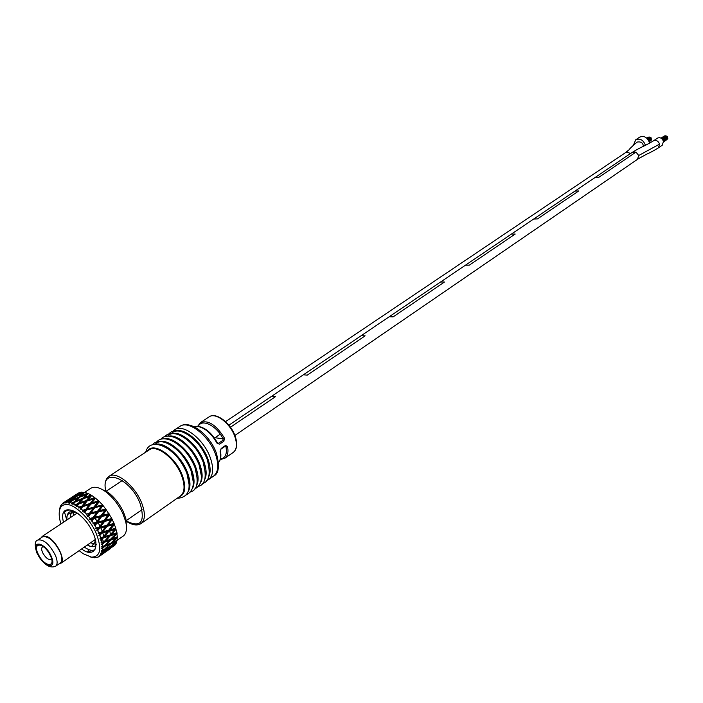 <?xml version="1.0" encoding="UTF-8"?>
<svg xmlns="http://www.w3.org/2000/svg" width="703" height="703" viewBox="0 0 703 703"><rect width="100%" height="100%" fill="white"/><g stroke="black" fill="none" stroke-linecap="round" stroke-linejoin="round"><path stroke-width="1.05" d="M625.275 152.797L628.473 150.257C630.134 149.115 626.812 150.952 637.138 142.059C640.574 141.488 642.604 142.568 643.227 145.301L643.35 146.321M625.459 152.665L628.016 152.261L630.363 153.632M632.946 151.936C643.342 145.706 642.445 147.402 653.412 140.864C656.119 139.765 658.184 140.846 659.59 144.106L658.368 147.894C649.124 153.447 648.72 153.061 645.389 154.871L637.849 159.036M632.278 152.34L635.987 152.094L638.711 155.512L637.516 159.265M225.566 421.642L625.477 152.656L627.709 152.2L630.345 153.641M659.59 144.106L638.711 155.512L637.516 159.309L234.907 435.429M271.692 396.255L275.567 396.606L230.452 427.239M220.241 434.164L214.477 438.074L220.232 434.155M595.054 177.543L598.807 177.332L635.987 152.094L598.807 177.332M303.371 374.84L307.264 375.13L365.129 335.849L307.264 375.13M389.251 316.745L393.135 316.868L444.454 282.035L393.135 316.868M465.527 265.154L469.376 265.136L515.211 234.046L469.376 265.128L465.553 265.119M533.718 219.028L537.523 218.905L578.701 190.97L537.523 218.897L533.744 218.993M275.576 396.624L230.443 427.222M361.245 335.674L365.129 335.849M303.397 374.804L307.255 375.112M440.596 282L444.454 282.035M389.277 316.71L393.126 316.851M511.38 234.125L515.202 234.037M574.922 191.137L578.692 190.961M595.081 177.507L598.798 177.323M653.685 140.697L657.454 138.139C660.152 137.076 662.156 138.166 663.474 141.408L662.279 145.187L658.632 147.692M633.57 144.88L635.714 139.783L639.721 137.111C644.036 135.442 647.252 137.217 649.387 142.445L649.519 143.175M635.714 139.783C640.029 138.113 643.263 139.906 645.398 145.143L645.433 145.284M666.295 136.567L666.743 136.364M664.836 136.154L665.284 135.96M665.372 136.11L665.82 135.916M667.077 137.551L667.595 137.507L667.226 137.77M665.908 136.074L666.435 136.031L666.057 136.285M664.3 136.189L664.748 135.995M666.831 136.523L667.358 136.479L666.98 136.742M667.314 138.579L667.841 138.535L667.463 138.79M650.011 137.806L650.451 137.603M648.579 137.393L649.018 137.199M650.785 138.781L651.303 138.737L650.925 138.992M649.625 137.313L650.143 137.278L649.774 137.524M648.052 137.437L648.491 137.243M650.539 137.762L651.057 137.726L650.679 137.973M651.031 139.792L651.54 139.756L651.171 140.011M225.074 446.264L227.508 446.414L225.461 445.509L221.164 448.461L220.399 450.887M223.879 441.238L224.45 438.127L223.071 438.777L222.877 440.298L218.571 443.241L217.016 443.206L219.582 444.182L223.879 441.238L222.877 440.298M217.201 442.785L217.403 442.846C211.99 433.294 205.636 427.802 198.343 426.37L194.3 426.844M37.259 553.085C42.057 562.128 46.776 566.205 51.416 565.326C53.094 563.92 53.05 561.003 51.284 556.583C46.477 547.514 41.749 543.41 37.11 544.263C35.405 545.695 35.458 548.639 37.259 553.085M36.872 552.936C43.252 564.316 49.491 568.762 55.581 566.275L60.309 563.015C62.409 561.249 62.365 557.62 60.186 552.127C54.228 540.853 48.349 535.765 42.54 536.864L37.769 540.045C34.825 540.8 34.465 544.948 36.679 552.488M51.424 558.419L50.792 559.412C48.437 560.036 45.844 558.006 42.988 553.323C41.442 550.177 41.24 548.085 42.382 547.039L43.533 546.811M38.656 554.957C31.582 542.145 43.261 541.67 49.869 554.693C56.917 567.681 45.089 567.743 38.656 554.957M50.379 554.685C52.98 560.019 53.331 563.56 51.416 565.326C47.435 566.39 43.015 562.936 38.155 554.966C35.519 549.614 35.176 546.055 37.11 544.263C41.09 543.217 45.51 546.688 50.379 554.685M95.722 541.495L93.807 540.528M93.903 540.466L95.705 541.38M96.267 544.456L90.573 542.76M90.669 542.698L96.012 544.412M96.021 544.895L94.949 546.038C93.112 547.224 90.573 546.872 87.33 545.001M87.427 544.939C90.599 546.776 93.095 547.145 94.931 546.046M73.428 515.589L73.71 511.239M73.789 511.248L73.525 515.527M70.159 517.777L71.346 511.257M71.407 511.239L70.256 517.707M66.873 519.965C66.565 516.099 67.426 513.445 69.456 512.004L74.377 511.362M69.456 512.004L69.535 511.951C67.514 513.392 66.662 516.046 66.97 519.904M126.505 527.382L125.881 518.717L123.447 511.951C119.528 503.7 114.334 497.126 107.893 492.232L100.072 488.462M84.246 492.618L90.801 488.304C94.404 486.16 99.308 487.276 105.529 491.634C112.7 497.083 118.482 504.403 122.858 513.603L125.565 521.143C127.331 528.524 126.549 533.498 123.236 536.055L116.76 540.589M79.14 550.66L83.139 553.683L91.504 557.154C100.722 556.75 102.181 548.577 95.889 532.628C90.318 519.245 74.562 504.121 66.961 504.561C60.563 504.332 58.121 509.174 59.632 519.069L60.968 523.911M90.599 557.013L94.756 557.787L98.288 557.031L100.924 554.579L100.213 554.28L101.179 554.14L100.705 553.279L101.619 553.182L102.023 551.934L101.241 551.627L102.269 550.765L101.478 550.344L102.357 550.15L102.471 548.604L101.627 548.314L102.48 547.918L101.601 546.785L102.436 546.477L102.251 544.693L101.364 544.43L102.137 543.902L102.005 543.094L101.065 542.698L101.838 542.285L101.373 540.308L100.45 540.097L101.135 539.447L100.872 538.568L99.888 538.217L100.591 537.698L99.844 535.589L98.903 535.449L99.492 534.693L99.114 533.77L98.095 533.48L98.728 532.856L97.726 530.695L96.777 530.624L97.269 529.772L96.786 528.841L95.749 528.638L96.302 527.927L95.072 525.765L94.132 525.791L94.527 524.86L93.956 523.946L92.919 523.849L93.385 523.05L91.97 520.967L91.056 521.099L91.355 520.097L90.713 519.236L89.703 519.253L90.072 518.392L88.525 516.45L87.655 516.687L87.849 515.65L87.163 514.86L86.188 515L86.478 514.095L84.835 512.364L84.017 512.715L84.132 511.661L83.42 510.967L82.497 511.239L82.708 510.299L81.03 508.823L80.274 509.288L80.318 508.243L79.597 507.671L78.745 508.067L78.885 507.127L77.225 505.958L76.548 506.52L76.53 505.501L75.819 505.07L75.045 505.598L75.133 504.675L73.543 503.84L72.945 504.499L72.216 503.251L71.53 503.902L71.565 503.005L70.089 502.54L69.579 503.278L68.876 502.267L68.296 503.023L68.296 502.179L66.987 502.083L66.557 502.891L66.451 502.091L65.441 502.979L65.423 502.206L64.316 502.478L63.973 503.348L63.437 502.847L63.05 503.77L63.033 503.076L60.335 506.204L59.28 510.721M98.728 532.856L101.452 532.171L105.626 526.696L99.598 528.173L97.726 530.695M96.302 527.927L99.123 527.241L103.526 521.362L112.331 519.482L108.086 525.009L114.132 523.384L111.654 518.717M102.243 540.827L105.837 541.301L108.526 540.071M110.345 534.298L109.536 529.148M93.956 516.916C99.466 523.893 102.717 530.58 103.71 536.96M66.759 520.044L64.579 512.346C67.558 508.664 72.444 509.376 79.237 514.473M95.002 549.57C92.445 551.117 88.886 550.291 84.334 547.075M63.49 522.224C57.69 500.325 82.655 509.719 92.734 532.32C100.432 547.971 93.288 558.138 81.636 548.938M100.872 538.568L102.638 537.461L99.888 538.217M101.135 539.447L102.172 538.208M101.838 542.285L104.316 541.486L108.974 536.196L103.455 537.839L101.373 540.308M102.005 543.094L103.684 541.864L101.065 542.698M102.137 543.902L103.236 542.69M102.436 546.477L104.782 545.59L109.694 540.484L104.457 542.294L102.251 544.693M102.471 547.198L104.07 545.862M102.48 547.918L103.64 546.749M102.357 550.15L104.571 549.148L109.747 544.271L104.791 546.301L102.471 548.604M102.269 550.765L103.693 549.544M102.155 551.363L103.376 550.256M101.619 553.182L109.132 547.461L104.457 549.746L102.023 551.934M101.408 553.674L102.664 552.628M101.179 554.14L102.445 553.103M100.248 555.502L107.875 549.939L100.924 554.579M99.923 555.845L100.986 555.036M99.58 556.17L100.907 555.203M105.626 551.952L99.211 556.46M94.334 549.939L92.981 551.662M89.123 549.728L87.436 551.908M99.114 533.77L100.977 532.769L98.095 533.48M99.492 534.693L100.476 533.428M100.591 537.698L103.2 536.969L107.603 531.556L101.821 533.085L99.844 535.589M63.033 503.076L69.861 498.594M63.437 502.847L65.028 501.96M63.868 502.654L64.825 501.977M65.423 502.206L72.295 497.443L64.316 502.478M65.924 502.135L67.892 501.309M66.451 502.091L67.365 501.336M68.296 502.179L71.231 500.721L75.08 497.214L66.987 502.083M68.876 502.267L71.144 501.503M69.483 502.39L70.362 501.547M71.565 503.005L74.571 501.705L78.279 497.838L71.829 500.844L70.089 502.54M72.216 503.251L74.72 502.54L74.571 501.705M72.875 503.533L73.727 502.61M72.892 503.743L73.261 504.148L74.439 502.847M75.133 504.675L78.174 503.515L81.785 499.306L75.23 501.977L73.543 503.84M75.819 505.07L78.288 504.394L83.367 498.682L77.225 505.958M76.53 505.501L77.356 504.499M76.548 506.52L76.53 505.721M78.885 507.127L81.952 506.107L85.511 501.573L78.877 503.946L77.321 505.835M79.597 507.671L81.996 507.004L87.102 501.019L81.03 508.823M80.318 508.243L81.135 507.162M80.274 509.288L80.309 508.462M82.708 510.299L85.766 509.394L89.325 504.578L82.664 506.67L81.126 508.691M83.42 510.967L85.748 510.299L89.993 504.482L90.915 504.086L85.748 510.299L84.325 512.276L84.835 512.364M84.132 511.661L84.958 510.519M84.017 512.715L84.105 511.881M86.478 514.095L89.509 513.287L93.104 508.216L86.478 510.079L84.94 512.223M87.163 514.86L86.188 515M87.849 515.65L88.683 514.464M87.655 516.687L93.71 508.058L94.694 507.777L91.038 512.882L89.404 514.165L89.509 513.287M90.072 518.392L93.06 517.645L96.742 512.39L90.195 514.069L88.525 516.45M90.713 519.236L92.866 518.489L89.703 519.253M91.355 520.097L92.216 518.867M91.056 521.099L97.278 512.153L90.195 514.069M93.385 523.05L96.302 522.355L100.107 516.96L93.692 518.506L91.97 520.967M93.956 523.946L96.012 523.129L92.919 523.849M94.527 524.86L95.415 523.603M94.132 525.791L100.582 516.635L92.866 518.489L94.562 517.276L98.306 511.995L97.278 512.153L106.039 509.543L103.016 505.483L101.768 505.835L102.576 505.229L102.287 504.64L99.325 501.538L98.121 502.004L98.903 501.371L98.552 500.8L95.52 498.163L94.378 498.743L95.133 498.102L94.747 497.548L91.733 495.466L90.669 496.16L91.399 495.51L90.977 495L88.086 493.524L87.102 494.341L87.813 493.673L87.365 493.234L84.676 492.408L80.757 496.204L87.365 493.234L87.655 493.752M103.104 521.784L96.865 523.26L95.072 525.765M96.786 528.841L98.745 527.944L95.749 528.638M97.269 529.772L98.2 528.507M96.777 530.624L98.745 527.944L99.598 528.173M109.694 540.484L109.993 539.728L117.375 536.758L116.707 532.821M107.603 531.556L107.946 530.958L116.118 529.095L111.417 534.5L116.944 532.663L115.67 528.392M114.527 524.376L110.055 529.86L115.846 528.155L114.018 523.7M103.025 505.492L99.211 510.721L105.81 508.963L105.213 510.123L106.487 509.886L102.576 515.281L109.027 513.629L108.341 514.737L109.633 514.605L105.564 520.097L111.83 518.489L106.039 509.543M84.325 492.741L81.627 492.135L77.558 495.58L84.026 492.285L84.29 492.777M81.258 492.443L79.026 492.715L74.773 495.817L81.205 492.487M115.485 543.665L110.301 548.243L114.747 545.431L115.837 543.472M116.074 540.818L117.014 540.959L111.557 545.756L116.259 543.234L116.707 540.519M104.316 541.486L116.259 537.364L117.383 537.523L112.181 542.567L117.146 540.317L117.12 536.899M112.137 538.779L117.085 533.542L115.898 533.384L116.777 532.953M103.455 537.839L102.638 537.461L103.2 536.969M108.974 536.196L109.281 535.519L102.638 537.461L104.501 536.591L108.983 531.178L100.977 532.769L102.814 531.82L107.058 526.336L98.745 527.944L103.526 521.362L96.012 523.129L97.761 522.004L101.636 516.591L100.582 516.635L109.176 514.183M104.457 542.294L103.684 541.864L105.555 541.082L110.283 535.791L109.281 535.519L110.081 534.921L104.501 536.591M104.791 546.301L104.079 545.853M109.747 544.271L110.028 543.489M104.457 549.746L103.991 549.412M109.132 547.461L109.334 546.881M94.167 550.01L92.638 551.837M92.348 550.344L88.016 552.057L92.33 550.344M89.088 549.72L87.4 551.89M105.626 526.696L114.114 523.832M101.452 532.171L100.977 532.769L101.821 533.085M67.673 514.236L68.648 513.99L67.655 514.271M75.08 497.214L75.696 497.241M71.231 500.721L71.372 501.292M78.279 497.838L79.114 497.865M81.785 499.306L82.603 499.306L82.664 498.322L76.082 501.054L79.834 497.135L87.102 494.341L87.339 493.374M78.174 503.515L78.288 504.394L78.877 503.946M85.511 501.573L86.249 501.538L86.372 500.51L79.711 502.944M81.952 506.107L81.996 507.004L82.664 506.67M89.325 504.578L89.993 504.482L90.177 503.436L83.49 505.598M85.766 509.394L85.748 510.299L86.478 510.079M93.104 508.216L93.974 507.021L87.313 508.946M96.742 512.39L97.62 511.143L91.038 512.882M93.06 517.645L92.866 518.489L93.692 518.506M100.107 516.96L101.021 515.677L94.562 517.276M96.302 522.355L96.012 523.129L96.865 523.26M99.123 527.241L98.745 527.944L100.538 526.899L104.589 521.424L103.526 521.362L104.053 520.475L97.761 522.004M104.791 545.581L105.951 545.133L110.933 540.027L109.993 539.728L116.68 533.12M112.181 542.567L111.004 543.05L117.085 537.004M117.006 537.066L117.243 537.505M110.696 548.393L109.44 549.271M93.499 544.008L95.467 541.38L93.473 543.999M73.103 496.467L74.377 495.633M87.743 493.708L82.603 499.306L84.272 497.662L90.977 495L91.214 495.527M88.086 493.524L84.272 497.662M91.32 495.518L90.669 496.16L90.942 495.149M91.733 495.466L87.989 499.93L94.747 497.548L94.914 498.067M95.046 498.084L94.378 498.743L94.703 497.706M95.52 498.163L91.803 502.917L98.552 500.8L98.657 501.283M98.798 501.336L98.121 502.004L98.499 500.949M99.325 501.538L95.582 506.555L102.313 505.079M102.462 505.167L101.768 505.835L102.225 504.798M101.021 515.677L104.835 510.316L106.091 509.693M104.053 520.475L108.025 515.009L109.22 514.324M111.83 518.489L111.048 519.517L111.9 518.999M108.086 525.009L106.004 526.195L111.918 519.122M114.132 523.384L113.253 524.324L114.114 523.946M115.846 528.155L114.879 528.999L115.758 528.533M110.081 534.921L115.74 528.621M116.944 532.663L111.417 534.5M110.863 539.245L105.555 541.082M110.977 543.085L105.951 545.133M104.782 548.955L110.916 543.762L110.081 543.463M110.916 543.762L115.793 541.556L110.424 546.336L105.678 548.639M104.176 551.67L110.239 546.89L109.721 546.688M110.239 546.89L114.844 544.403L109.229 548.894L104.756 551.486M103.007 553.648L108.693 549.21M108.921 549.307L103.2 553.586M106.619 525.387L100.538 526.899M102.814 531.82L108.657 530.255L107.946 530.958L110.055 529.86M70.414 513.462L68.648 513.99L70.405 513.489M67.04 500.598L71.117 497.768M67.18 500.431L73.27 496.959M69.316 500.264L73.771 496.573L80.476 493.084M69.72 499.789L76.021 496.388L76.012 496.959M72.084 500.721L76.601 496.432L83.727 493.313M72.717 500L79.175 496.933L79.149 497.829M75.23 501.977L76.082 501.054M111.557 545.756L110.705 546.09M110.301 548.243L109.835 548.419M93.437 544.087L91.539 546.574L93.411 544.078M73.551 512.584L75.414 512.083L73.543 512.61M70.502 513.436L73.463 512.601L70.493 513.471M77.558 495.58L76.926 496.265M83.806 493.234L84 492.416M80.757 496.204L79.87 497.118M87.989 499.93L86.249 501.538L90.669 496.16L83.367 498.682M91.803 502.917L89.993 504.482L94.378 498.743L87.102 501.019M95.582 506.555L93.71 508.058L98.121 502.004L90.915 504.086M99.211 510.721L97.278 512.153L101.768 505.835L94.694 507.777M102.576 515.281L100.582 516.635L105.74 509.113M105.564 520.097L103.526 521.362L108.947 513.77M108.657 530.255L113.253 524.324L114.369 524.359M114.686 529.535L108.983 531.178M115.714 534.008L110.283 535.791M116.092 538.05L110.933 540.027M110.775 519.886L104.589 521.424M113.025 524.781L107.058 526.336M73.279 496.705L77.462 493.682L71.855 497.276M76.021 496.388L80.019 493.023M79.175 496.933L83.033 493.207M82.664 498.322L86.399 494.244M86.372 500.51L90.028 496.107M90.177 503.436L93.807 498.726M93.974 507.021L97.62 502.047M97.62 511.143L101.337 505.949M104.835 510.316L98.306 511.995M108.025 515.009L101.636 516.591M115.793 541.556L115.951 540.879M114.844 544.403L114.949 543.955M58.867 564.017L60.607 563.463C66.662 560.309 55.352 538.85 46.231 536.275L42.242 536.415L41.082 537.83M155.978 444.287C165.1 441.941 181.813 456.862 187.534 472.688C190.539 480.966 190.759 487.302 188.176 491.696M160.161 441.554C169.309 439.243 185.952 454.094 191.629 469.868C194.617 478.102 194.828 484.42 192.253 488.822M164.317 438.839C173.492 436.554 190.074 451.335 195.715 467.056C198.668 475.246 198.87 481.546 196.313 485.958M168.456 436.141C177.657 433.883 194.169 448.593 199.766 464.261C202.701 472.407 202.895 478.69 200.346 483.102M172.569 433.452C181.796 431.22 198.246 445.869 203.808 461.476C206.717 469.586 206.902 475.852 204.362 480.263M176.664 430.781C185.908 428.575 202.306 443.162 207.824 458.708C210.707 466.783 210.882 473.022 208.36 477.442M217.016 443.206C211.524 433.566 205.179 428.004 197.982 426.501L194.327 426.862M233.247 452.424C236.867 449.481 237.386 444.164 234.82 436.484C230.312 423.241 215.408 411.984 209.099 416.87C215.742 411.738 230.646 422.802 235.154 436.088C237.737 443.874 237.104 449.314 233.247 452.424L224.819 458.286C227.702 456.098 228.598 452.143 227.508 446.414M141.031 523.586L180.434 495.984C184.766 492.408 185.197 485.711 181.726 475.878C175.618 458.874 156.707 443.98 149.141 449.902L108.956 476.353C116.285 470.553 135.354 486.045 141.813 503.348C145.495 513.348 145.231 520.097 141.031 523.586C137.12 526.029 132.041 525.15 125.793 520.941M125.942 520.835C140.618 528.138 145.389 522.461 140.249 503.814C130.301 477.012 99.448 466.528 105.942 491.397M186.849 473.163C180.952 459.516 172.753 450.324 162.252 445.579C172.674 450.236 180.864 459.41 186.84 473.128L189.292 485.369L186.849 473.163M166.558 442.899C176.919 447.565 185.047 456.695 190.944 470.298L193.369 482.381L190.952 470.333C184.151 451.124 162.2 435.359 155.258 444.305M195.03 467.521C189.283 454.103 181.216 444.999 170.811 440.219C181.137 444.911 189.204 453.997 195.03 467.486L197.429 479.402L195.03 467.521M201.471 476.441L199.098 464.727C193.422 451.414 185.407 442.363 175.056 437.556C185.337 442.275 193.343 451.317 199.09 464.683L201.471 476.432M179.291 434.92C189.511 439.656 197.455 448.646 203.132 461.906L205.487 473.479L203.132 461.941C196.48 442.908 174.696 427.354 167.595 436.168M183.501 432.292C193.668 437.046 201.55 445.992 207.148 459.129L207.157 459.173C200.548 440.201 178.817 424.709 171.673 433.487M147.445 451.018C153.465 441.124 175.592 456.44 182.42 475.641C186.444 487.513 185.232 494.684 178.773 497.144M172.806 431.405L174.66 429.832C183.14 423.232 203.817 439.19 210.276 457.671C213.94 468.356 213.352 475.685 208.51 479.657L213.615 476.072C218.844 473.734 219.749 466.063 216.348 453.057C210.03 434.867 189.801 419.181 179.889 426.405C188.395 419.788 209.046 435.667 215.452 454.103C219.09 464.762 218.484 472.082 213.615 476.072M221.164 448.461L220.434 451.089C221.427 456.168 220.786 459.973 218.519 462.504C220.557 460.078 221.085 456.423 220.101 451.519M197.675 426.317L200.54 422.538C208.36 419.814 216.331 425.007 224.45 438.127M217.587 443.11L219.582 444.182M215.03 437.758L223.071 438.777C216.524 425.543 201.726 418.285 198.272 426.361M220.434 458.997C225.391 458.154 227.236 454.041 225.971 446.651M225.461 445.509L225.347 446.212L220.786 449.217M55.581 566.275C57.672 564.518 57.62 560.889 55.423 555.388C49.447 544.087 43.56 538.973 37.769 540.045M51.363 556.609C45.625 542.496 30.783 538.999 37.18 553.068C42.76 566.882 57.664 570.792 51.363 556.609M100.757 537.654L100.661 538.498M100.898 539.676L101.504 540.159M101.997 542.233L101.803 543.015M101.891 544.078L102.392 544.544M102.04 546.618L102.287 547.11M98.895 532.812L98.903 533.709M99.272 534.974L99.967 535.44M71.75 502.926L72.005 503.453M75.318 504.605L75.573 505.246M79.079 507.065L79.298 507.803M82.892 510.246L83.077 511.063M86.662 514.042L86.952 514.886M87.813 515.87L88.622 516.301M90.256 518.348L90.502 519.236M91.293 520.317L92.075 520.818M93.561 523.006L93.736 523.92M94.439 525.053L95.186 525.607M96.469 527.883L96.566 528.797M97.163 529.957L97.84 530.537M116.935 533.507L116.733 533.023M272.043 396.009L303.591 374.673M632.48 152.2L575.3 190.882M361.614 335.419L440.79 281.859M440.966 281.745L511.582 233.976M511.758 233.862L575.124 190.996M271.876 396.114L228.888 425.192M361.439 335.533L303.555 374.681M667.367 138.315L663.377 141.048L667.402 138.298M666.382 136.285L662.244 139.115L666.347 136.303M664.924 135.872L661.321 138.333M667.121 137.287L662.973 140.125L667.165 137.278M665.46 135.837L661.558 138.5M667.068 139.387L663.553 141.795M667.507 137.788L663.254 140.705M665.996 135.793L661.778 138.667M664.388 135.916L661.075 138.175M666.919 136.25L662.419 139.317M667.27 136.76L662.788 139.818M667.753 138.807L663.535 141.707M666.391 139.959L663.562 141.892M651.075 139.546L648.895 141.013M648.667 137.12L646.945 138.28M650.829 138.526L648.438 140.134M649.194 137.076L647.138 138.465M650.793 140.6L649.168 141.698M650.873 138.509L648.447 140.143M651.215 139.009L648.737 140.688M649.713 137.041L647.322 138.658M648.14 137.164L646.742 138.104M650.626 137.489L647.894 139.335M650.969 137.999L648.245 139.835M651.11 139.519L648.895 141.022M651.453 140.029L649.133 141.602M650.126 141.162L649.194 141.795M177.086 498.33C188.545 497.583 191.796 489.262 186.857 473.347C178.922 449.902 150.354 434.252 145.723 452.152M186.304 494.868C193.694 491.116 195.241 482.996 190.97 470.527C183.958 450.561 161.031 434.217 152.349 444.858M190.355 492.021C197.385 490.184 198.949 482.082 195.047 467.715C188.088 447.793 165.187 431.519 156.479 442.143M194.388 489.2C201.761 485.421 203.334 477.328 199.116 464.92C192.191 445.043 169.326 428.839 160.592 439.437M198.395 486.388C205.399 484.525 206.99 476.441 203.158 462.135C196.278 442.301 173.439 426.176 164.687 436.748M202.385 483.585C209.362 481.783 210.953 473.717 207.174 459.367C200.346 439.577 177.534 423.522 168.755 434.067M206.357 480.808L208.51 479.657M200.54 422.538L209.099 416.87M174.66 429.832L179.889 426.405M108.956 476.353C105.239 479.086 104.193 484.139 105.802 491.494M220.25 459.56L224.819 458.286M107.893 492.232L105.529 491.634M125.881 518.717L125.565 521.143M104.492 552.751L99.079 556.556M68.692 499.358L62.839 503.199M108.218 550.133L106.856 551.09M122.287 480.509L105.573 491.643M142.085 509.657L125.573 521.09M95.309 539.491L60.607 563.463M77.268 513.032L42.242 536.415"/></g></svg>
